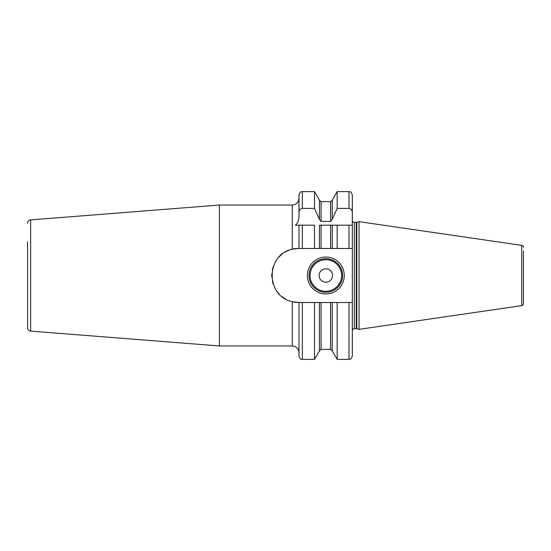 <?xml version="1.0" encoding="UTF-8"?>
<svg xmlns="http://www.w3.org/2000/svg" width="551" height="551" viewBox="0 0 551 551"><rect width="100%" height="100%" fill="white"/><g stroke="black" fill="none" stroke-linecap="round" stroke-linejoin="round"><path stroke-width="0.83" d="M298.986 212.638L298.986 194.978C300.57 190.398 301.335 192.265 302.341 191.617L302.341 208.395C300.295 208.657 299.172 210.069 298.986 212.638L298.986 216.998C298.683 220.992 297.45 223.72 295.288 225.173L298.986 225.173L298.986 248.487L292.278 249.19L292.278 205.041C296.348 204.641 298.587 202.403 298.986 198.332M352.337 248.487L352.337 225.173L352.337 248.487L352.337 225.173L348.976 225.173L348.976 248.487L352.337 248.487L352.337 356.022L352.337 302.513L302.341 302.513L302.341 359.383C301.431 358.749 300.667 360.678 298.986 356.022L298.986 302.513L292.278 301.693C265.541 296.231 265.499 254.665 292.278 249.19M219.394 205.041L30.642 219.897L30.642 331.103L219.394 345.959L219.394 205.041L292.278 205.041M219.394 345.959L292.278 345.959L292.278 301.693A27.068 27.068 0 0 0 298.876 302.513M296.39 248.487A27.068 27.068 0 0 0 285.328 252.014M282.16 254.156A27.068 27.068 0 0 0 279.309 256.738M276.857 259.707A27.068 27.068 0 0 0 274.866 262.951M273.365 266.402A27.068 27.068 0 0 0 272.366 269.969M271.87 273.606A27.068 27.068 0 0 0 271.87 277.263M272.373 280.927A27.068 27.068 0 0 0 273.372 284.509M276.871 291.197A27.068 27.068 0 0 0 277.243 291.706M277.787 292.416A27.068 27.068 0 0 0 279.323 294.158M282.174 296.741A27.068 27.068 0 0 0 285.342 298.883M302.341 302.513L298.986 302.513M30.642 331.103A3.354 3.354 0 0 1 27.55 327.762L27.55 309.083M27.55 241.917L27.55 327.762M30.642 219.897A3.354 3.354 0 0 0 27.55 223.238M523.45 299.992L523.45 303.635A2.011 2.011 0 0 1 521.728 305.626L359.045 329.353L359.045 221.647L521.728 245.374L521.728 305.626M523.45 251.008L523.45 303.635M523.45 247.365A2.011 2.011 0 0 0 521.728 245.374M302.341 208.395L314.497 208.395L319.415 219.401L321.075 221.392L330.579 221.392L332.246 219.401L337.164 208.395L348.976 208.395L348.976 191.617C350.002 192.416 350.429 190.047 352.337 194.978L352.337 220.304A2.011 2.011 0 0 0 354.348 222.322L356.277 222.322A2.011 2.011 0 0 0 356.793 222.253L359.045 221.647M352.337 330.696A2.011 2.011 0 0 1 354.348 328.678L356.277 328.678A2.011 2.011 0 0 1 356.793 328.747L359.045 329.353M302.341 248.487L314.497 248.487L314.497 225.173L298.986 225.173L302.341 225.173L302.341 248.487L298.986 248.487M314.497 248.487L321.075 248.487L319.415 248.487L319.415 225.173L337.164 225.173L332.246 225.173L332.246 248.487L321.075 248.487L321.075 225.173M330.579 225.173L330.579 248.487L337.164 248.487L337.164 225.173L352.337 225.173L352.337 212.638C352.144 210.069 351.028 208.657 348.976 208.395M348.976 248.487L337.164 248.487M321.075 302.513L321.075 349.396L319.415 350.87L314.497 359.383L314.497 302.513M314.497 208.395L314.497 191.617L302.341 191.617M296.335 225.173L295.288 225.173M319.415 350.87L319.415 302.513M319.415 219.401L319.415 200.13L314.497 191.617M332.246 302.513L332.246 350.87L330.579 349.396L330.579 302.513M330.579 221.392L330.579 201.604L332.246 200.13L332.246 219.401M332.246 350.87L337.164 359.383L337.164 302.513M337.164 208.395L337.164 191.617L332.246 200.13M352.337 194.978L352.337 212.638M307.375 275.5A18.452 18.452 0 0 1 325.827 257.048A18.452 18.452 0 0 1 344.279 275.5A18.452 18.452 0 0 1 325.827 293.952A18.452 18.452 0 0 1 307.375 275.5M309.049 275.5A16.778 16.778 0 0 1 325.827 258.722A16.778 16.778 0 0 1 342.605 275.5A16.778 16.778 0 0 1 325.827 292.278A16.778 16.778 0 0 1 309.049 275.5M319.119 275.5A6.708 6.708 0 0 0 325.827 282.208A6.708 6.708 0 0 0 332.535 275.5A6.708 6.708 0 0 0 325.827 268.792A6.708 6.708 0 0 0 319.119 275.5M356.793 328.747L356.793 222.253M356.277 328.678L356.277 222.322M354.348 328.678L354.348 222.322M319.415 200.13L321.075 201.604L321.075 221.392M337.164 359.383L348.976 359.383L348.976 302.513M310.061 275.5A15.772 15.772 0 0 0 325.827 291.272A15.772 15.772 0 0 0 341.599 275.5A15.772 15.772 0 0 0 325.827 259.728A15.772 15.772 0 0 0 310.061 275.5M292.278 345.959C296.348 346.359 298.587 348.59 298.986 352.668M314.497 359.383L302.341 359.383M330.579 349.396L321.075 349.396M330.579 201.604L321.075 201.604M348.976 191.617L337.164 191.617M348.976 359.383C350.002 358.584 350.429 360.953 352.337 356.022"/></g></svg>
